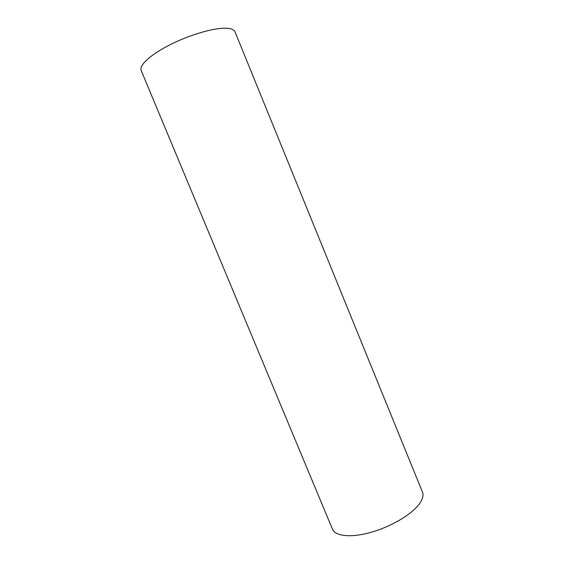 <?xml version="1.0" encoding="UTF-8"?>
<svg xmlns="http://www.w3.org/2000/svg" width="564" height="564" viewBox="0 0 564 564"><rect width="100%" height="100%" fill="white"/><g stroke="black" fill="none" stroke-linecap="round" stroke-linejoin="round"><path stroke-width="0.85" d="M418.953 504.449C422.633 499.556 423.811 495.446 422.478 492.111L234.991 31.788C233.989 29.399 230.528 28.2 224.606 28.2C211.93 28.242 188.291 35.384 169.256 45.141C150.179 54.891 138.92 65.466 141.162 70.458L332.485 529.201C335.284 536.251 350.998 537.964 370.802 532.402C390.584 526.882 411.05 514.861 418.953 504.449"/></g></svg>
